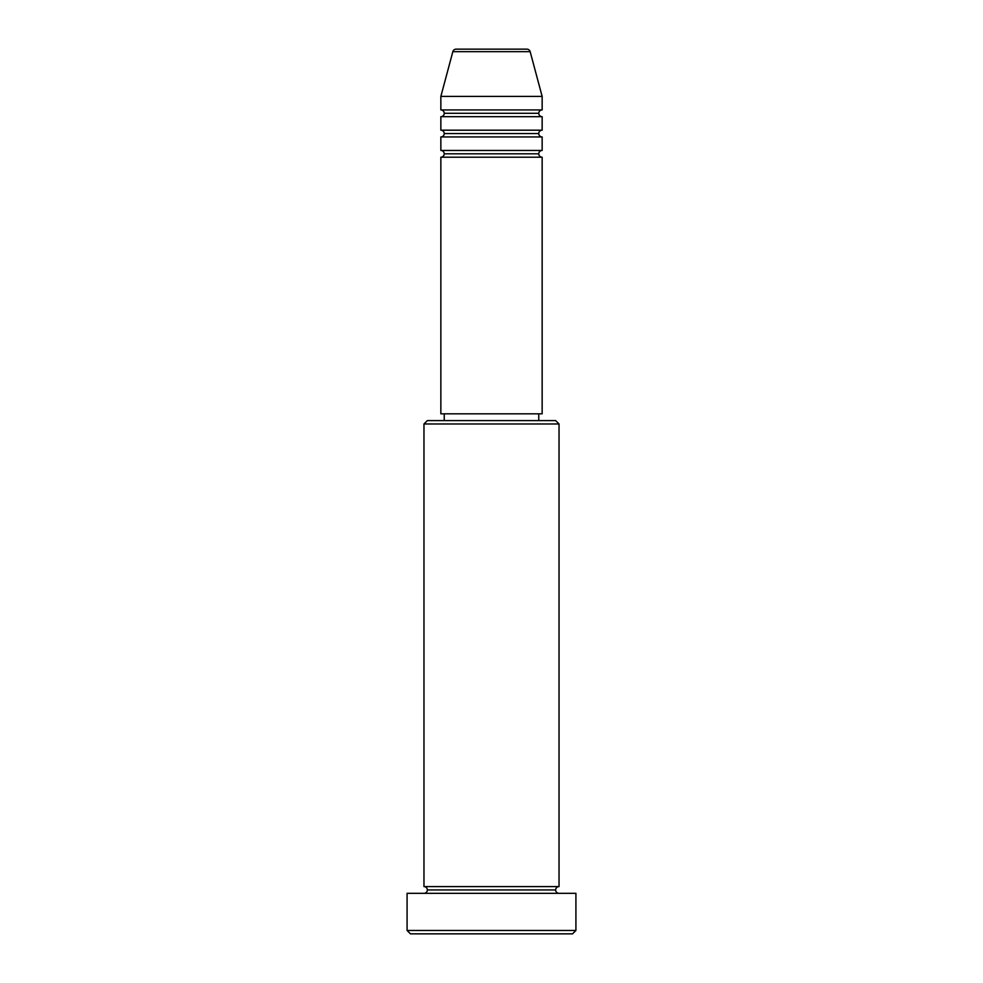 <?xml version="1.0" encoding="UTF-8"?>
<svg xmlns="http://www.w3.org/2000/svg" width="983" height="983" viewBox="0 0 983 983"><rect width="100%" height="100%" fill="white"/><g stroke="black" fill="none" stroke-linecap="round" stroke-linejoin="round"><path stroke-width="1.47" d="M542.149 109.936L542.149 96.42L530.156 51.657A3.379 3.379 0 0 0 526.888 49.15L456.112 49.15A3.379 3.379 0 0 0 452.844 51.657L530.156 51.657A3.379 3.379 0 0 0 526.888 49.15L456.112 49.15A3.379 3.379 0 0 0 452.844 51.657L440.851 96.42L542.149 96.42L530.156 51.657L452.844 51.657L440.851 96.42L440.851 109.936A3.379 3.379 0 0 1 444.23 113.303A3.379 3.379 0 0 1 440.851 116.682L440.851 130.186A3.379 3.379 0 0 1 444.23 133.565A3.379 3.379 0 0 1 440.851 136.944L440.851 150.448A3.379 3.379 0 0 1 444.23 153.827A3.379 3.379 0 0 1 440.851 157.206L440.851 413.831L542.149 413.831L542.149 157.206A3.379 3.379 0 0 1 538.77 153.827L444.23 153.827A3.379 3.379 0 0 0 440.851 150.448L542.149 150.448L542.149 136.944A3.379 3.379 0 0 1 538.77 133.565L444.23 133.565A3.379 3.379 0 0 0 440.851 130.186L542.149 130.186L542.149 116.682A3.379 3.379 0 0 1 538.77 113.303L444.23 113.303A3.379 3.379 0 0 0 440.851 109.936L542.149 109.936L542.149 96.42L440.851 96.42L440.851 109.936L542.149 109.936A3.379 3.379 0 0 0 538.77 113.303A3.379 3.379 0 0 0 542.149 116.682L440.851 116.682A3.379 3.379 0 0 0 444.23 113.303L538.77 113.303M559.032 423.968L555.653 420.589L427.347 420.589L423.968 423.968L559.032 423.968L423.968 423.968L423.968 886.58A3.379 3.379 0 0 1 427.347 889.947A3.379 3.379 0 0 1 423.968 893.326A3.379 3.379 0 0 0 427.347 889.947A3.379 3.379 0 0 0 423.968 886.58L559.032 886.58L559.032 423.968L559.032 886.58A3.379 3.379 0 0 0 555.653 889.947A3.379 3.379 0 0 1 559.032 886.58L423.968 886.58L423.968 423.968L427.347 420.589L555.653 420.589L559.032 423.968M407.085 930.471L410.464 933.85L572.536 933.85L575.915 930.471L407.085 930.471L575.915 930.471L575.915 893.326L407.085 893.326L407.085 930.471L407.085 893.326L575.915 893.326L575.915 930.471L572.536 933.85L410.464 933.85L407.085 930.471M559.032 893.326A3.379 3.379 0 0 1 555.653 889.947L427.347 889.947L555.653 889.947A3.379 3.379 0 0 0 559.032 893.326M542.149 136.944L440.851 136.944L440.851 150.448L542.149 150.448L542.149 136.944L440.851 136.944A3.379 3.379 0 0 0 444.23 133.565L538.77 133.565A3.379 3.379 0 0 1 542.149 130.186L542.149 116.682L440.851 116.682L440.851 130.186L542.149 130.186M542.149 157.206L440.851 157.206L440.851 413.831L542.149 413.831L542.149 157.206L440.851 157.206A3.379 3.379 0 0 0 444.23 153.827L538.77 153.827A3.379 3.379 0 0 1 542.149 150.448M538.77 420.589L538.77 413.831L538.77 420.589M444.23 413.831L444.23 420.589L444.23 413.831"/></g></svg>
